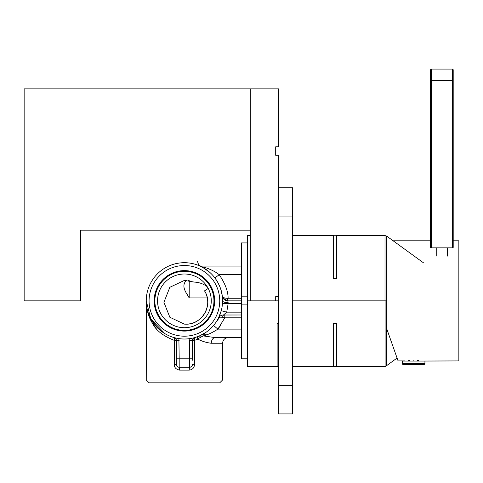 <?xml version="1.0" encoding="UTF-8"?>
<svg xmlns="http://www.w3.org/2000/svg" width="483" height="483" viewBox="0 0 483 483"><rect width="100%" height="100%" fill="white"/><g stroke="black" fill="none" stroke-linecap="round" stroke-linejoin="round"><path stroke-width="0.72" d="M146.403 304.236L146.252 379.994L222.56 379.994L222.56 343.25L211.288 343.25C206.784 342.731 202.311 341.384 197.867 339.199L194.54 340.364L194.54 337.641L198.259 336.41M176.579 338.203L174.278 337.641L174.429 339.682L175.776 338.655L176.349 340.364L174.278 340.364C163.031 335.963 155.713 330.179 152.314 323.018C148.541 317.168 146.518 309.778 146.252 300.855L150.811 318.937L164.842 333.614M174.429 339.682L174.278 364.448C174.285 367.557 176.041 369.441 179.537 370.099A2.826 0.362 -90 0 0 179.181 367.273L189.638 367.273L191.075 366.881M184.409 262.698A38.157 38.157 0 0 1 222.56 300.855A38.157 38.157 0 0 1 184.409 339.012A38.157 38.157 0 0 1 146.252 300.855A38.157 38.157 0 0 1 184.409 262.698M193.393 337.937L194.54 337.641A2.826 2.826 0 0 0 192.463 340.364L189.638 340.364L189.916 338.613L192.294 338.185M199.256 336.005L206.114 332.238M209.652 329.466L213.558 325.47L217.881 329.116C212.792 332.473 207.901 334.731 203.21 335.902L198.827 336.18L199.105 338.094L197.867 339.199A2.826 0.942 -110.7 0 1 197.867 336.554M218.455 318.08L221.268 310.702L226.732 312.163L223.496 314.988L222.059 315.17M222.301 296.411L222.246 295.928C222.929 297.564 224.71 298.343 227.59 298.283L228.127 303.68L222.482 303.318L222.518 299.007M222.512 298.899L222.331 296.628M222.271 296.121L222.246 295.934C221.661 289.969 219.149 283.883 214.718 277.677A5.651 0.374 -37.4 0 0 219.21 274.712C225.181 283.563 228.151 291.412 228.109 298.265L241.5 298.265M209.447 272.068L202.425 267.22M203.385 267.751L204.255 268.27M205.323 268.94L204.756 268.578M208.336 271.138L209.773 272.346M210.618 273.124L211.397 273.885M222.482 298.367L222.53 299.327M184.409 265.523A35.331 35.331 0 0 1 219.735 300.855A35.331 35.331 0 0 1 184.409 336.186A35.331 35.331 0 0 1 149.078 300.855A35.331 35.331 0 0 1 184.409 265.523M178.897 338.613L179.181 358.797L192.463 358.797L192.463 360.209L192.463 340.364L194.54 340.364L194.54 364.448C194.238 367.877 192.488 369.761 189.276 370.099L179.537 370.099M184.409 274.006A26.849 26.849 0 0 0 157.555 300.855A26.849 26.849 0 0 0 184.409 327.703A26.849 26.849 0 0 0 211.258 300.855A26.849 26.849 0 0 0 184.409 274.006L183.951 274.006M154.162 300.855A30.242 30.242 0 0 1 184.409 270.613A30.242 30.242 0 0 1 214.651 300.855A30.242 30.242 0 0 1 184.409 331.096A30.242 30.242 0 0 1 154.162 300.855M146.252 379.994L149.078 382.82L219.735 382.82L222.56 379.994M247.151 296.81L247.151 242.913L241.5 242.913L241.5 296.81L247.151 296.81L247.435 297.208M247.435 358.513L247.151 304.9L241.5 304.9L241.5 296.81M184.409 280.406L169.847 287.276L163.918 302.292L169.847 317.259L184.409 324.129L185.822 324.171C202.262 324.932 213.74 304.471 204.502 290.838C206.682 290.078 207.593 288.707 207.237 286.721C203.5 283.889 199.207 282.344 194.359 282.096L184.409 280.406A21.904 21.904 0 0 1 185.822 280.363M184.409 324.129A21.904 21.904 0 0 0 207.292 297.939L189.209 297.939L189.209 280.629L188.086 280.478M206.947 296.49L205.885 293.477M204.901 291.509L204.502 290.838M160.145 330.306L152.272 321.424M149.645 316.588L147.895 311.927M147.237 309.458L146.735 306.904M222.56 300.855C222.923 301.99 224.806 302.618 228.218 302.738L228.218 302.72M241.5 266.936L203.21 266.936C203.88 267.099 213.347 269.822 219.21 274.712L241.5 274.712M227.59 298.283L228.109 298.265L227.849 300.855L222.983 298.083M146.252 300.855L146.409 304.574M147.949 312.942L149.682 317.832M152.121 322.698L156.208 328.458M224.523 299.768L222.953 298.029M222.391 317.337L223.496 314.988A5.651 5.651 26.8 0 0 218.449 318.086C218.986 317.24 220.296 316.987 222.391 317.337L224.8 317.814L217.881 329.116L220.568 325.584M174.278 337.641A2.826 2.826 0 0 1 176.349 340.364L176.349 364.448A2.826 2.826 0 0 0 179.181 367.273L189.638 367.273A2.826 0.362 -90 0 0 189.276 370.099M215.231 337.599L213.945 337.563M241.5 337.599L215.273 337.599L241.5 337.599M247.151 358.797L241.5 358.797L241.5 304.9M222.198 295.204L222.246 295.928A5.651 5.651 172.5 0 0 227.849 300.855L241.5 300.855M221.105 315.514L220.532 315.822M222.778 315.031L241.5 314.988L223.496 314.988L224.8 314.988L224.8 317.814L241.5 317.814M199.105 338.094L203.21 335.902L215.273 337.599C232.395 337.599 232.395 337.599 215.273 337.599A5.651 3.985 90 0 0 211.288 343.25M192.463 358.797L192.463 360.209M247.435 304.501L247.151 304.9M191.177 366.814L191.546 366.531M191.654 366.428L191.95 366.072M192.041 365.933L192.24 365.54M194.54 364.448L192.463 364.448A2.826 2.826 0 0 1 189.638 367.273L189.638 340.364M176.452 365.19L176.742 365.885M176.923 366.15L177.726 366.875M177.986 367.008L178.438 367.177M186.794 293.694L189.209 297.939C186.046 292.481 180.714 286.075 186.438 280.369M158.062 295.662L158.001 295.97M206.748 334.773L201.888 334.773M184.409 271.319A29.535 29.535 0 0 1 213.945 300.855A29.535 29.535 0 0 1 184.409 330.39A29.535 29.535 0 0 1 154.868 300.855A29.535 29.535 0 0 1 184.409 271.319M199.497 323.061L199.099 323.326M189.596 327.196L189.294 327.257M184.862 327.703L184.409 327.703M162.197 315.948L161.932 315.55M158.062 306.047L158.001 305.739M169.316 278.649L169.714 278.383M179.217 274.513L179.519 274.453M206.615 285.761L206.881 286.159M210.751 295.662L210.811 295.97M278.528 300.855L275.696 300.855L275.696 296.616L278.528 296.616L278.528 155.297L275.696 155.297L275.696 146.814L278.528 146.814L278.528 88.872L250.26 88.872L250.26 230.192L80.679 230.192L80.679 300.855L24.15 300.855L24.15 88.872L250.26 88.872L250.26 300.855L247.435 300.855L247.435 235.565L250.26 235.565M292.656 235.565L333.638 235.565M336.47 235.565L385.011 235.565L385.011 300.855M386.672 328.585L398.083 360.916L397.074 358.054L386.672 365.607L386.672 236.102L385.011 235.565M423.519 262.843L386.672 236.102M333.638 323.284L333.638 366.428L336.47 366.428L336.47 323.284L333.638 323.284M278.528 323.284L277.115 323.284L277.115 366.428L278.528 366.428L247.435 366.428L247.435 300.855M336.47 278.425L333.638 278.522L333.638 235.281L336.47 235.281L336.47 278.425L333.638 278.425M292.656 366.428L385.929 366.428L385.929 300.855L292.656 300.855M250.26 300.855L275.696 300.855M278.528 296.616L278.528 413.913L292.656 413.913L292.656 187.796L278.528 187.796M423.12 361.055L458.85 360.916L458.85 240.794L453.199 240.794M409.669 361.055L409.669 360.342L408.648 360.415L408.648 361.055M413.629 360.209C401.778 360.976 401.778 360.976 413.629 360.209C425.475 360.976 425.475 360.976 413.629 360.209M453.199 80.395L430.588 80.395L430.588 69.938A0.845 0.845 0 0 1 431.434 69.087L452.348 69.087A0.845 0.845 0 0 1 453.199 69.938L453.199 247.417L452.348 247.857L431.434 247.857L430.588 247.417L430.588 80.395L430.588 247.417M403.172 364.448L424.086 364.448L403.172 364.448A0.845 0.845 90 0 1 402.321 363.602L402.321 361.055L424.931 361.055L424.931 363.602L402.321 363.602M424.086 364.448A0.845 0.845 -90 0 0 424.931 363.602L424.086 364.448M418.604 360.415L418.604 361.055M417.584 360.342L417.584 361.055M194.383 339.682L193.043 338.655M203.21 266.936A5.651 5.651 0 0 1 200.783 266.393M241.5 303.68L228.127 303.68L226.732 312.163L241.5 312.163M192.463 340.364A2.826 2.826 0 0 1 194.54 337.641M176.349 340.364L179.181 340.364M217.881 329.116L241.5 329.116M176.349 358.797L179.181 358.797L179.181 367.273M192.463 364.448A2.826 2.826 0 0 1 189.638 367.273M176.349 364.448L174.278 364.448M278.528 385.645L292.656 385.645M292.656 216.064L278.528 216.064M452.348 69.087L452.348 247.857M430.588 69.938A0.845 0.845 0 0 1 431.434 69.087L431.434 247.857M197.565 261.569L198.459 264.352L200.759 266.381M200.886 266.441L201.26 266.622M201.586 266.785L202.347 267.177M207.044 270.136L209.374 272.001M222.246 295.928L221.238 290.881M219.85 286.721L217.736 282.283M222.271 296.133L222.331 296.671M222.361 296.948L222.409 297.437M222.5 298.651L222.536 299.418M208.668 330.306L210.099 329.068M210.914 328.295L211.578 327.643M227.849 300.855L226.056 300.559M226.002 300.541L224.927 300.04M220.755 312.453L220.477 313.298M220.357 313.636L220.242 313.956M218.763 317.452L218.527 317.935M218.437 318.11L217.839 320.64M199.111 336.065L200.511 335.444M203.669 333.789L206.036 332.286M208.481 330.457L210.002 329.152M210.86 328.355L211.614 327.607M222.56 343.25C222.898 339.821 224.782 337.937 228.218 337.599M178.402 367.165L178.046 367.038M176.555 365.504L176.434 365.118M190.453 367.152L190.785 367.032M192.216 365.595L192.343 365.263M386.672 365.607L385.929 365.993M393.132 240.794L430.588 240.794M436.24 256.081L436.24 247.857M398.083 360.916L404.44 360.916M447.542 256.081L447.542 247.857M404.645 360.886L404.132 361.055"/></g></svg>
